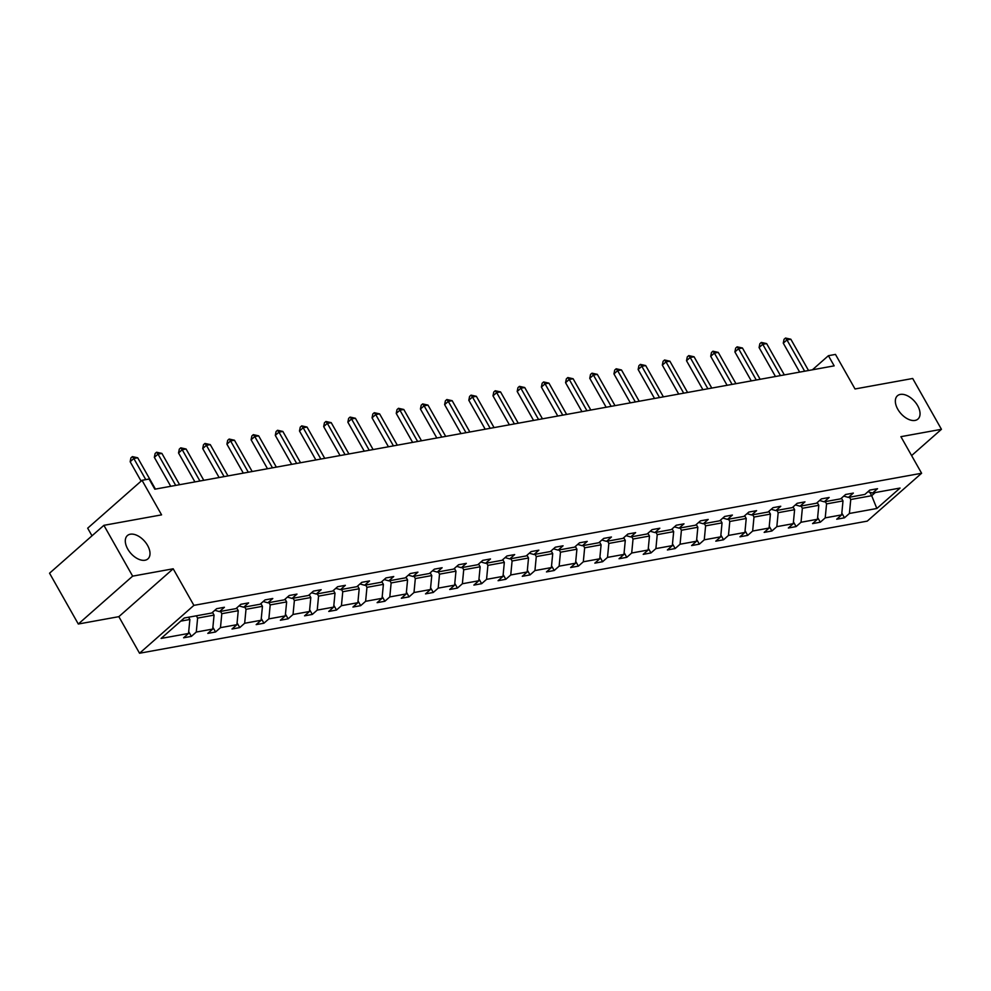 <?xml version="1.0" encoding="UTF-8"?>
<svg xmlns="http://www.w3.org/2000/svg" width="991" height="991" viewBox="0 0 991 991"><rect width="100%" height="100%" fill="white"/><g stroke="black" fill="none" stroke-linecap="round" stroke-linejoin="round"><path stroke-width="1.49" d="M897.772 409.221A15.522 9.167 -131.4 0 1 897.437 395.768A15.522 9.167 -131.4 0 1 917.616 405.616A15.522 9.167 -131.4 0 1 917.951 419.069A15.522 9.167 -131.4 0 1 897.772 409.221M127.728 549.026A15.522 9.167 -131.4 0 1 127.393 535.574A15.522 9.167 -131.4 0 1 147.572 545.422A15.522 9.167 -131.4 0 1 147.919 558.874A15.522 9.167 -131.4 0 1 127.728 549.026M78.301 624.02L118.846 616.662L173.19 568.784L132.645 576.143L78.301 624.02L49.55 573.207L103.894 525.329L161.583 514.862L142.035 480.313L87.679 528.191L92.002 535.809M132.645 576.143L103.894 525.329M911.609 455.587L941.45 429.301L912.699 378.488L855.022 388.968L835.475 354.419L828.414 355.695L812.397 369.816M139.545 653.242L867.249 521.13L921.605 473.252L193.889 605.365L139.545 653.242L118.846 616.662M849.46 497.234L850.749 499.501L871.684 495.711L876.849 508.494L849.411 513.474L844.481 517.81L841.817 513.103M869.702 492.205L871.684 495.711L875.264 492.552M850.749 499.501L849.411 513.474M825.268 501.632L826.556 503.899L842.994 500.913L841.656 514.886L836.726 519.222L844.481 517.81M841.656 514.886L825.218 517.872L820.3 522.207L817.637 517.5M801.087 506.017L802.363 508.284L818.801 505.299L817.464 519.272L812.546 523.607L820.3 522.207M817.464 519.272L801.025 522.257L796.107 526.593L793.444 521.885M776.894 510.415L778.17 512.681L794.609 509.696L793.271 523.669L788.353 528.005L796.107 526.593M793.271 523.669L776.833 526.655L771.915 530.99L769.251 526.283M752.702 514.8L753.99 517.067L770.428 514.094L769.078 528.054L764.16 532.39L771.915 530.99M769.078 528.054L752.652 531.04L747.722 535.375L745.059 530.668M728.509 519.197L729.797 521.464L746.235 518.479L744.898 532.452L739.967 536.788L747.722 535.375M744.898 532.452L728.459 535.437L723.541 539.773L720.878 535.066M704.328 523.582L705.604 525.849L722.043 522.876L720.705 536.837L715.787 541.173L723.541 539.773M720.705 536.837L704.267 539.822L699.349 544.158L696.685 539.451M680.136 527.98L681.412 530.247L697.85 527.262L696.512 541.235L691.594 545.57L699.349 544.158M696.512 541.235L680.074 544.22L675.156 548.556L672.493 543.848M655.943 532.365L657.231 534.644L673.669 531.659L672.319 545.62L667.401 549.955L675.156 548.556M672.319 545.62L655.893 548.605L650.963 552.941L648.3 548.234M631.75 536.763L633.038 539.03L649.477 536.044L648.139 550.017L643.209 554.353L650.963 552.941M648.139 550.017L631.701 553.003L626.783 557.338L624.119 552.631M607.57 541.148L608.846 543.427L625.284 540.442L623.946 554.415L619.028 558.738L626.783 557.338M623.946 554.415L607.508 557.388L602.59 561.724L599.927 557.029M583.377 545.545L584.653 547.812L601.091 544.827L599.753 558.8L594.835 563.136L602.59 561.724M599.753 558.8L583.315 561.786L578.397 566.121L575.734 561.414M559.184 549.931L560.472 552.21L576.911 549.225L575.56 563.198L570.643 567.521L578.397 566.121M575.56 563.198L559.135 566.171L554.204 570.506L551.541 565.811M534.991 554.328L536.28 556.595L552.718 553.61L551.38 567.583L546.45 571.918L554.204 570.506M551.38 567.583L534.942 570.568L530.024 574.904L527.361 570.197M510.811 558.726L512.087 560.993L528.525 558.007L527.187 571.98L522.269 576.316L530.024 574.904M527.187 571.98L510.749 574.966L505.831 579.289L503.168 574.594M486.618 563.111L487.894 565.378L504.332 562.393L502.994 576.366L498.077 580.701L505.831 579.289M502.994 576.366L486.556 579.351L481.638 583.687L478.975 578.979M462.425 567.509L463.714 569.775L480.152 566.79L478.802 580.763L473.884 585.099L481.638 583.687M478.802 580.763L462.376 583.749L457.446 588.084L454.782 583.377M438.233 571.894L439.521 574.161L455.959 571.175L454.621 585.148L449.691 589.484L457.446 588.084M454.621 585.148L438.183 588.134L433.265 592.469L430.602 587.762M414.052 576.291L415.328 578.558L431.766 575.573L430.428 589.546L425.511 593.882L433.265 592.469M430.428 589.546L413.99 592.531L409.072 596.867L406.409 592.16M389.859 580.676L391.135 582.943L407.574 579.958L406.236 593.931L401.318 598.267L409.072 596.867M406.236 593.931L389.797 596.916L384.88 601.252L382.216 596.545M365.667 585.074L366.955 587.341L383.393 584.356L382.043 598.329L377.125 602.664L384.88 601.252M382.043 598.329L365.617 601.314L360.687 605.65L358.024 600.942M341.474 589.459L342.762 591.726L359.2 588.753L357.862 602.714L352.932 607.049L360.687 605.65M357.862 602.714L341.424 605.699L336.506 610.035L333.843 605.328M317.293 593.857L318.569 596.124L335.008 593.138L333.67 607.111L328.752 611.447L336.506 610.035M333.67 607.111L317.231 610.097L312.314 614.432L309.65 609.725M293.101 598.242L294.377 600.521L310.815 597.536L309.477 611.497L304.559 615.832L312.314 614.432M309.477 611.497L293.039 614.482L288.121 618.818L285.458 614.11M268.908 602.639L270.196 604.906L286.634 601.921L285.284 615.894L280.366 620.23L288.121 618.818M285.284 615.894L268.858 618.88L263.928 623.215L261.265 618.508M244.715 607.025L246.003 609.304L262.442 606.319L261.104 620.279L256.173 624.615L263.928 623.215M261.104 620.279L244.666 623.265L239.748 627.6L237.084 622.893M220.535 611.422L221.811 613.689L238.249 610.704L236.911 624.677L231.993 629.012L239.748 627.6M236.911 624.677L220.473 627.662L215.555 631.998L212.892 627.291M196.342 615.807L197.618 618.087L214.056 615.101L212.718 629.074L207.8 633.398L215.555 631.998M212.718 629.074L196.28 632.047L191.362 636.383L188.699 631.688M180.709 621.146L189.876 619.486L188.525 633.46L183.608 637.795L191.362 636.383M188.525 633.46L161.087 638.439L184.289 618L211.74 613.02L216.657 608.685L224.412 607.272L219.494 611.608L235.932 608.623L240.85 604.287L248.605 602.887L243.687 607.223L260.113 604.237L265.043 599.902L272.798 598.49L267.867 602.825L284.306 599.84L289.223 595.504L296.978 594.105L292.06 598.428L308.498 595.455L313.416 591.119L321.171 589.707L316.253 594.043L332.691 591.057L337.609 586.722L345.364 585.322L340.446 589.645L356.871 586.672L361.802 582.336L369.556 580.924L364.626 585.26L381.064 582.274L385.982 577.939L393.737 576.527L388.819 580.862L405.257 577.877L410.175 573.554L417.929 572.141L413.012 576.477L429.45 573.492L434.368 569.156L442.122 567.744L437.204 572.08L453.63 569.094L458.56 564.759L466.315 563.359L461.385 567.694L477.823 564.709L482.741 560.373L490.495 558.961L485.578 563.297L502.016 560.311L506.934 555.976L514.688 554.576L509.77 558.912L526.209 555.926L531.126 551.591L538.881 550.178L533.963 554.514L550.389 551.529L555.319 547.193L563.074 545.793L558.144 550.129L574.582 547.143L579.5 542.808L587.254 541.396L582.336 545.731L598.775 542.746L603.692 538.41L611.447 537.011L606.529 541.346L622.967 538.361L627.885 534.025L635.64 532.613L630.722 536.949L647.148 533.963L652.078 529.628L659.833 528.228L654.902 532.563L671.341 529.578L676.258 525.242L684.013 523.83L679.095 528.166L695.533 525.18L700.451 520.845L708.206 519.445L703.288 523.768L719.726 520.795L724.644 516.46L732.399 515.047L727.481 519.383L743.907 516.398L748.837 512.062L756.591 510.662L751.661 514.986L768.099 512.013L773.017 507.677L780.772 506.265L775.854 510.6L792.292 507.615L797.21 503.279L804.965 501.867L800.047 506.203L816.485 503.217L821.403 498.894L829.157 497.482L824.239 501.818L840.665 498.832L845.596 494.497L853.35 493.084L848.42 497.42L864.858 494.435L869.776 490.099L877.53 488.699L872.613 493.035L900.063 488.055L876.849 508.494M142.035 480.313L149.084 479.025L154.831 489.195L834.162 365.852L828.414 355.695M843.762 496.107L848.42 497.42M841.433 498.163L842.994 500.913M826.556 503.899L825.218 517.872M819.569 500.505L824.239 501.818M817.241 502.548L818.801 505.299M802.363 508.284L801.025 522.257M795.377 504.89L800.047 506.203M793.06 506.946L794.609 509.696M778.17 512.681L776.833 526.655M771.196 509.287L775.854 510.6M768.867 511.331L770.428 514.094M753.99 517.067L752.652 531.04M747.003 513.672L751.661 514.986M744.675 515.729L746.235 518.479M729.797 521.464L728.459 535.437M722.811 518.07L727.481 519.383M720.482 520.114L722.043 522.876M705.604 525.849L704.267 539.822M698.618 522.455L703.288 523.768M696.301 524.512L697.85 527.262M681.412 530.247L680.074 544.22M674.437 526.853L679.095 528.166M672.109 528.897L673.669 531.659M657.231 534.644L655.893 548.605M650.245 531.238L654.902 532.563M647.916 533.294L649.477 536.044M633.038 539.03L631.701 553.003M626.052 535.635L630.722 536.949M623.723 537.679L625.284 540.442M608.846 543.427L607.508 557.388M601.859 540.021L606.529 541.346M599.543 542.077L601.091 544.827M584.653 547.812L583.315 561.786M577.679 544.418L582.336 545.731M575.35 546.462L576.911 549.225M560.472 552.21L559.135 566.171M553.486 548.816L558.144 550.129M551.157 550.86L552.718 553.61M536.28 556.595L534.942 570.568M529.293 553.201L533.963 554.514M526.964 555.257L528.525 558.007M512.087 560.993L510.749 574.966M505.1 557.599L509.77 558.912M502.784 559.642L504.332 562.393M487.894 565.378L486.556 579.351M480.92 561.984L485.578 563.297M478.591 564.04L480.152 566.79M463.714 569.775L462.376 583.749M456.727 566.381L461.385 567.694M454.398 568.425L455.959 571.175M439.521 574.161L438.183 588.134M432.534 570.766L437.204 572.08M430.205 572.823L431.766 575.573M415.328 578.558L413.99 592.531M408.342 575.164L413.012 576.477M406.025 577.208L407.574 579.958M391.135 582.943L389.797 596.916M384.161 579.549L388.819 580.862M381.832 581.606L383.393 584.356M366.955 587.341L365.617 601.314M359.968 583.947L364.626 585.26M357.64 585.991L359.2 588.753M342.762 591.726L341.424 605.699M335.776 588.332L340.446 589.645M333.447 590.388L335.008 593.138M318.569 596.124L317.231 610.097M311.583 592.729L316.253 594.043M309.266 594.773L310.815 597.536M294.377 600.521L293.039 614.482M287.402 597.115L292.06 598.428M285.074 599.171L286.634 601.921M270.196 604.906L268.858 618.88M263.21 601.512L267.867 602.825M260.881 603.556L262.442 606.319M246.003 609.304L244.666 623.265M239.017 605.897L243.687 607.223M236.688 607.954L238.249 610.704M221.811 613.689L220.473 627.662M214.824 610.295L219.494 611.608M212.508 612.339L214.056 615.101M197.618 618.087L196.28 632.047M173.19 568.784L193.889 605.365M941.45 429.301L900.906 436.672L921.605 473.252M188.587 617.22L189.876 619.486M867.955 491.722L872.613 493.035M145.776 479.632L133.822 458.499L137.699 457.792L155.414 489.083M141.118 481.118L130.155 461.732L133.822 458.499L132.398 456.616L137.699 457.792M130.155 461.732L130.923 457.904L132.398 456.616M175.717 485.404L158.015 454.113L161.892 453.407L179.594 484.698M170.737 486.308L154.348 457.346L158.015 454.113L156.578 452.23L161.892 453.407M154.348 457.346L155.116 453.519L156.578 452.23M199.909 481.007L182.208 449.716L186.085 449.01L203.787 480.301M194.917 481.911L178.529 452.949L182.208 449.716L180.771 447.833L186.085 449.01M178.529 452.949L179.309 449.121L180.771 447.833M224.102 476.621L206.401 445.318L210.278 444.625L227.98 475.915M219.11 477.526L202.721 448.564L206.401 445.318L204.964 443.435L210.278 444.625M202.721 448.564L203.489 444.736L204.964 443.435M248.295 472.224L230.581 440.933L234.458 440.227L252.172 471.518M243.303 473.128L226.914 444.166L230.581 440.933L229.156 439.05L234.458 440.227M226.914 444.166L227.682 440.338L229.156 439.05M272.475 467.839L254.774 436.535L258.651 435.842L276.353 467.133M267.496 468.743L251.107 439.781L254.774 436.535L253.337 434.653L258.651 435.842M251.107 439.781L251.875 435.953L253.337 434.653M296.668 463.441L278.966 432.15L282.844 431.444L300.546 462.735M291.676 464.345L275.287 435.383L278.966 432.15L277.53 430.267L282.844 431.444M275.287 435.383L276.068 431.556L277.53 430.267M320.861 459.056L303.159 427.753L307.037 427.059L324.738 458.35M315.869 459.96L299.48 430.986L303.159 427.753L301.722 425.87L307.037 427.059M299.48 430.986L300.248 427.171L301.722 425.87M345.054 454.658L327.34 423.368L331.217 422.661L348.931 453.952M340.062 455.563L323.673 426.601L327.34 423.368L325.915 421.485L331.217 422.661M323.673 426.601L324.441 422.773L325.915 421.485M369.234 450.261L351.532 418.97L355.41 418.264L373.111 449.567M364.254 451.178L347.866 422.203L351.532 418.97L350.096 417.087L355.41 418.264M347.866 422.203L348.634 418.388L350.096 417.087M393.427 445.876L375.725 414.585L379.603 413.879L397.304 445.17M388.435 446.78L372.046 417.818L375.725 414.585L374.288 412.702L379.603 413.879M372.046 417.818L372.827 413.99L374.288 412.702M417.62 441.478L399.918 410.187L403.795 409.481L421.497 440.784M412.628 442.395L396.239 413.42L399.918 410.187L398.481 408.304L403.795 409.481M396.239 413.42L397.007 409.605L398.481 408.304M441.813 437.093L424.098 405.802L427.976 405.096L445.69 436.387M436.82 437.997L420.432 409.035L424.098 405.802L422.674 403.919L427.976 405.096M420.432 409.035L421.2 405.208L422.674 403.919M465.993 432.695L448.291 401.405L452.169 400.698L469.87 432.002M461.013 433.6L444.625 404.638L448.291 401.405L446.854 399.522L452.169 400.698M444.625 404.638L445.393 400.822L446.854 399.522M490.186 428.31L472.484 397.019L476.361 396.313L494.063 427.604M485.194 429.214L468.805 400.253L472.484 397.019L471.047 395.136L476.361 396.313M468.805 400.253L469.585 396.425L471.047 395.136M514.379 423.913L496.677 392.622L500.554 391.916L518.256 423.207M509.386 424.817L492.998 395.855L496.677 392.622L495.24 390.739L500.554 391.916M492.998 395.855L493.766 392.04L495.24 390.739M538.571 419.527L520.857 388.237L524.735 387.531L542.449 418.821M533.579 420.432L517.191 391.47L520.857 388.237L519.433 386.354L524.735 387.531M517.191 391.47L517.959 387.642L519.433 386.354M562.752 415.13L545.05 383.839L548.927 383.133L566.629 414.424M557.772 416.034L541.383 387.072L545.05 383.839L543.613 381.956L548.927 383.133M541.383 387.072L542.151 383.244L543.613 381.956M586.945 410.745L569.243 379.442L573.12 378.748L590.822 410.039M581.952 411.649L565.564 382.687L569.243 379.442L567.806 377.559L573.12 378.748M565.564 382.687L566.344 378.859L567.806 377.559M611.137 406.347L593.436 375.056L597.313 374.35L615.015 405.641M606.145 407.251L589.756 378.289L593.436 375.056L591.999 373.173L597.313 374.35M589.756 378.289L590.525 374.462L591.999 373.173M635.33 401.962L617.616 370.659L621.493 369.965L639.207 401.256M630.338 402.866L613.949 373.904L617.616 370.659L616.191 368.776L621.493 369.965M613.949 373.904L614.717 370.077L616.191 368.776M659.51 397.564L641.809 366.274L645.686 365.568L663.388 396.858M654.531 398.469L638.142 369.507L641.809 366.274L640.372 364.391L645.686 365.568M638.142 369.507L638.91 365.679L640.372 364.391M683.703 393.179L666.002 361.876L669.879 361.182L687.581 392.473M678.711 394.084L662.322 365.122L666.002 361.876L664.565 359.993L669.879 361.182M662.322 365.122L663.103 361.294L664.565 359.993M707.896 388.782L690.194 357.491L694.072 356.785L711.773 388.076M702.904 389.686L686.515 360.724L690.194 357.491L688.757 355.608L694.072 356.785M686.515 360.724L687.283 356.896L688.757 355.608M732.089 384.397L714.375 353.093L718.252 352.387L735.966 383.69M727.097 385.301L710.708 356.326L714.375 353.093L712.95 351.21L718.252 352.387M710.708 356.326L711.476 352.511L712.95 351.21M756.269 379.999L738.568 348.708L742.445 348.002L760.147 379.293M751.289 380.903L734.901 351.941L738.568 348.708L737.131 346.825L742.445 348.002M734.901 351.941L735.669 348.114L737.131 346.825M780.462 375.601L762.76 344.311L766.638 343.604L784.339 374.908M775.47 376.518L759.081 347.544L762.76 344.311L761.323 342.428L766.638 343.604M759.081 347.544L759.862 343.728L761.323 342.428M804.655 371.216L786.953 339.925L790.83 339.219L808.532 370.51M799.663 372.12L783.274 343.159L786.953 339.925L785.516 338.042L790.83 339.219M783.274 343.159L784.042 339.331L785.516 338.042"/></g></svg>
